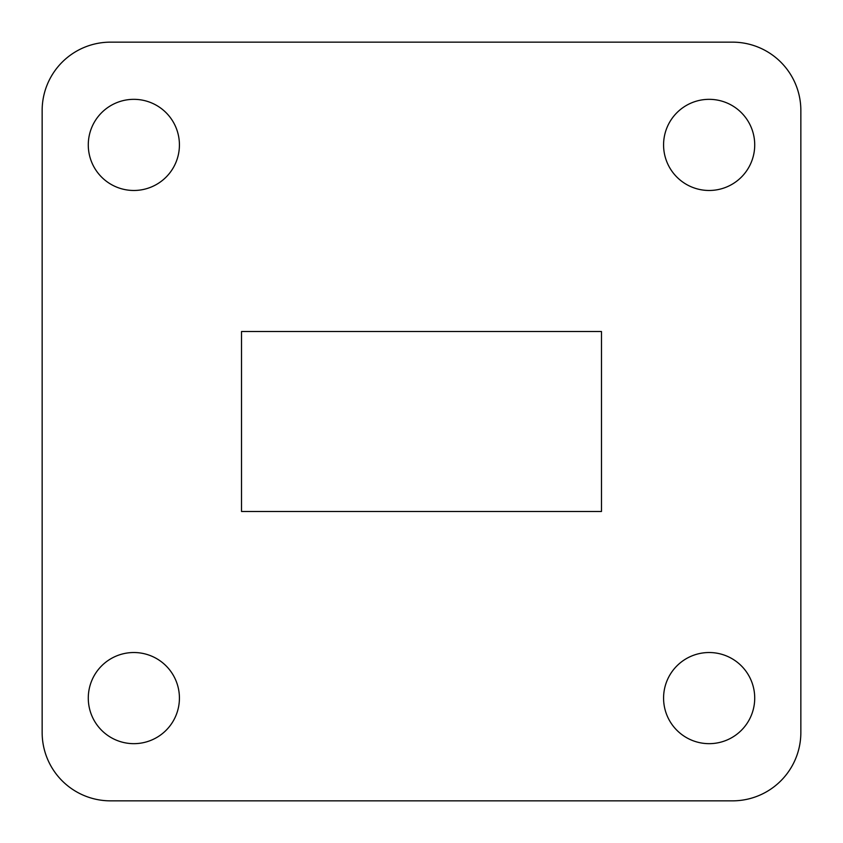 <?xml version="1.0" encoding="UTF-8"?>
<svg xmlns="http://www.w3.org/2000/svg" width="843" height="843" viewBox="0 0 843 843"><rect width="100%" height="100%" fill="white"/><g stroke="black" fill="none" stroke-linecap="round" stroke-linejoin="round"><path stroke-width="0.63" stroke-dasharray="4.21 3.16" d="M88.283 698.099A45.564 45.564 0 0 0 133.858 743.663A45.564 45.564 0 0 0 179.422 698.099A45.564 45.564 0 0 0 133.858 652.524A45.564 45.564 0 0 0 88.283 698.099M663.578 698.099A45.564 45.564 0 0 0 709.142 743.663A45.564 45.564 0 0 0 754.717 698.099A45.564 45.564 0 0 0 709.142 652.524A45.564 45.564 0 0 0 663.578 698.099M663.578 144.901A45.564 45.564 0 0 0 709.142 190.476A45.564 45.564 0 0 0 754.717 144.901A45.564 45.564 0 0 0 709.142 99.337A45.564 45.564 0 0 0 663.578 144.901M88.283 144.901A45.564 45.564 0 0 0 133.858 190.476A45.564 45.564 0 0 0 179.422 144.901A45.564 45.564 0 0 0 133.858 99.337A45.564 45.564 0 0 0 88.283 144.901M800.85 110.496A68.346 68.346 0 0 0 732.504 42.15L110.496 42.15A68.346 68.346 0 0 0 42.15 110.496L42.15 732.504A68.346 68.346 0 0 0 110.496 800.85L732.504 800.85A68.346 68.346 0 0 0 800.85 732.504L800.85 110.496M241.519 511.48L601.48 511.48L601.48 331.52L241.519 331.52L241.519 511.48"/><path stroke-width="1.26" d="M88.283 698.099A45.564 45.564 0 0 0 133.858 743.663A45.564 45.564 0 0 0 179.422 698.099A45.564 45.564 0 0 0 133.858 652.524A45.564 45.564 0 0 0 88.283 698.099M663.578 698.099A45.564 45.564 0 0 0 709.142 743.663A45.564 45.564 0 0 0 754.717 698.099A45.564 45.564 0 0 0 709.142 652.524A45.564 45.564 0 0 0 663.578 698.099M663.578 144.901A45.564 45.564 0 0 0 709.142 190.476A45.564 45.564 0 0 0 754.717 144.901A45.564 45.564 0 0 0 709.142 99.337A45.564 45.564 0 0 0 663.578 144.901M88.283 144.901A45.564 45.564 0 0 0 133.858 190.476A45.564 45.564 0 0 0 179.422 144.901A45.564 45.564 0 0 0 133.858 99.337A45.564 45.564 0 0 0 88.283 144.901M800.85 110.496A68.346 68.346 0 0 0 732.504 42.15L110.496 42.15A68.346 68.346 0 0 0 42.15 110.496L42.15 732.504A68.346 68.346 0 0 0 110.496 800.85L732.504 800.85A68.346 68.346 0 0 0 800.85 732.504L800.85 110.496M601.48 511.48L601.48 331.52L241.519 331.52L241.519 511.48L601.48 511.48"/></g></svg>
